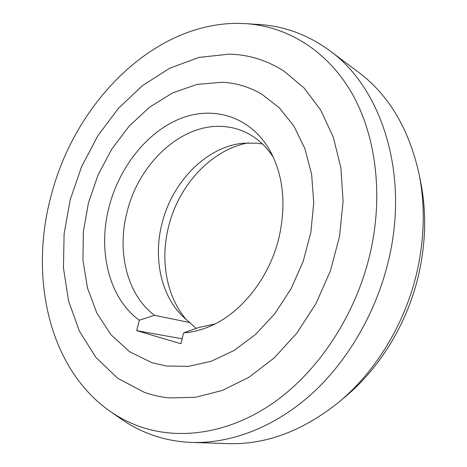 <?xml version="1.0" encoding="UTF-8"?>
<svg xmlns="http://www.w3.org/2000/svg" width="467" height="467" viewBox="0 0 467 467"><rect width="100%" height="100%" fill="white"/><g stroke="black" fill="none" stroke-linecap="round" stroke-linejoin="round"><path stroke-width="0.7" d="M273.405 157.35C266.441 146.673 257.877 138.676 247.703 133.358C240.4 129.587 232.706 127.339 224.621 126.61C182.369 122.383 138.973 162.837 127.106 211.866C116.662 251.485 126.89 294.788 154.536 315.313L139.306 320.216C108.688 298.098 97.545 250.271 109.132 206.612C119.435 166.929 147.163 131.77 180.676 118.478C214.073 105.291 251.468 116.82 270.591 151.711C283.446 176.24 286.265 204.768 279.056 237.3C269.512 277.97 240.838 313.742 209.198 326.626C200.617 330.204 192.089 332.288 183.607 332.872L198.621 327.513L214.913 323.981M196.128 328.406L182.276 315.955C160.584 294.502 153.24 257.515 161.996 223.547C172.054 182.171 205.982 146.971 242.91 143.217L256.821 143.147L262.448 143.976M190.046 322.609L154.536 315.313M186.356 319.702C166.293 296.492 160.029 260.026 168.622 226.472C178.698 185.189 211.335 149.592 248.438 142.838M183.607 332.872L180.91 343.747L136.679 330.63L139.306 320.216M151.903 362.701L129.575 351.686L111.029 334.792L96.879 313.159L87.475 287.976L82.963 260.446L83.336 231.708L88.45 202.876L98.041 175.002L111.759 149.101L129.155 126.154L149.662 107.13L172.58 92.927L197.068 84.399L222.105 82.262C236.174 82.957 249.448 86.961 261.934 94.281L279.313 107.801L293.883 126.055L304.875 148.529L311.647 174.43L313.731 202.725L310.894 232.163L303.188 261.386L290.941 289.015L274.754 313.766L255.443 334.547L233.967 350.536L211.335 361.207L188.557 366.35L166.538 366.04L151.903 362.701L166.538 366.04L188.557 366.35L211.335 361.207L233.967 350.536L255.443 334.547L274.754 313.766L290.941 289.015L303.188 261.386L310.894 232.163L313.731 202.725L311.647 174.43L304.875 148.529L293.883 126.055L279.313 107.801L261.934 94.281C249.448 86.961 236.174 82.957 222.105 82.262L197.068 84.399L172.58 92.927L149.662 107.13L129.155 126.154L111.759 149.101L98.041 175.002L88.45 202.876L83.336 231.708L82.963 260.446L87.475 287.976L96.879 313.159L111.029 334.792L129.575 351.686L151.903 362.701M182.13 338.82L136.679 330.63M191.908 442.436L227.878 443.615C265.886 444.876 302.966 430.983 339.13 401.924L345.405 396.658C380.465 367.476 407.901 322.242 418.846 273.814C425.904 242.11 426.517 211.569 420.697 182.183L419.086 174.15C409.016 128.863 388.76 94.836 358.306 72.07L329.486 50.506C380.803 87.055 409.582 172.673 388.725 259.634C376.42 312.33 347.541 361.692 310.759 394.743C273.814 427.626 230.628 443.627 191.908 442.436C176.403 441.852 161.827 438.875 148.173 433.487C138.471 429.658 129.4 424.795 120.959 418.899L109.827 411.135C48.334 367.961 29.31 276.47 51.02 196.117C74.253 104.532 151.25 23.899 236.857 23.35L245.852 23.636C286.248 26.391 325.563 49.193 350.688 91.17C375.556 133.229 383.95 193.904 370.086 253.739C355.545 315.785 317.659 372.468 272.045 403.786C226.25 434.97 175.907 440.644 136.247 425.25C126.826 421.561 118.023 416.856 109.827 411.135M339.13 401.924C376.244 371.037 405.438 322.901 417.084 271.409C424.591 237.691 425.256 205.27 419.086 174.15M245.852 23.636L259.389 24.535C284.45 26.088 307.811 34.745 329.486 50.506M229.151 54.137L198.971 57.418L169.708 68.217L142.505 85.595L118.279 108.507L97.784 135.868L81.62 166.596L70.26 199.59L64.107 233.733L63.448 267.86L68.503 300.736L79.343 331.05L95.881 357.401L117.801 378.334L144.472 392.397C152.464 395.234 160.829 397.067 169.568 397.913L195.574 397.277L222.385 390.418L248.975 377.225L274.193 357.926L296.878 333.099L315.92 303.684L330.385 270.93L339.567 236.331L343.087 201.464L340.892 167.904L333.269 137.076L320.765 110.159L304.122 88.041L284.216 71.299C267.06 60.296 248.701 54.575 229.151 54.137C248.701 54.575 267.06 60.296 284.216 71.299L304.122 88.041L320.765 110.159L333.269 137.076L340.892 167.904L343.087 201.464L339.567 236.331L330.385 270.93L315.92 303.684L296.878 333.099L274.193 357.926L248.975 377.225L222.385 390.418L195.574 397.277L169.568 397.913C160.829 397.067 152.464 395.234 144.472 392.397L117.801 378.334L95.881 357.401L79.343 331.05L68.503 300.736L63.448 267.86L64.107 233.733L70.26 199.59L81.62 166.596L97.784 135.868L118.279 108.507L142.505 85.595L169.708 68.217L198.971 57.418L229.151 54.137"/></g></svg>
